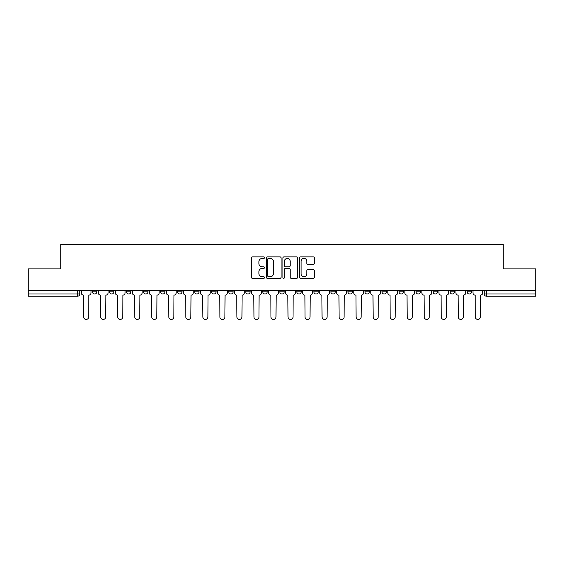 <?xml version="1.0" encoding="UTF-8"?>
<svg xmlns="http://www.w3.org/2000/svg" width="564" height="564" viewBox="0 0 564 564"><rect width="100%" height="100%" fill="white"/><g stroke="black" fill="none" stroke-linecap="round" stroke-linejoin="round"><path stroke-width="0.85" d="M264.537 257.628A0.747 0.747 0 0 0 263.783 256.874L252.397 256.874A1.072 1.072 0 0 0 251.325 257.945L251.325 277.234A1.072 1.072 0 0 0 252.397 278.306L263.783 278.306A0.747 0.747 0 0 0 264.537 277.558A0.747 0.747 0 0 0 263.783 276.804L262.309 276.804A3.426 3.426 0 0 1 258.883 273.378L258.883 271.77A3.426 3.426 0 0 1 262.309 268.344L263.783 268.344A0.747 0.747 0 0 0 264.537 267.59A0.747 0.747 0 0 0 263.783 266.842L262.309 266.842A3.426 3.426 0 0 1 258.883 263.409L258.883 261.802A3.426 3.426 0 0 1 262.309 258.375L263.783 258.375A0.747 0.747 0 0 0 264.537 257.628M450.107 291.828L450.107 290.622L450.107 291.828A2.185 2.185 0 0 0 452.293 294.006A2.185 2.185 0 0 1 450.107 291.828L454.478 291.828A2.185 2.185 0 0 1 452.293 294.006M433.081 291.828L433.081 290.622L433.081 291.828A2.185 2.185 0 0 0 435.26 294.006A2.185 2.185 0 0 1 433.081 291.828L437.445 291.828A2.185 2.185 0 0 1 435.26 294.006M381.99 290.622L381.99 291.828L386.361 291.828A2.185 2.185 0 0 1 384.176 294.006A2.185 2.185 0 0 1 381.99 291.828L381.99 290.622M364.964 290.622L364.964 291.828L369.328 291.828A2.185 2.185 0 0 1 367.143 294.006A2.185 2.185 0 0 1 364.964 291.828L364.964 290.622M279.814 290.622L279.814 291.828L284.185 291.828A2.185 2.185 0 0 1 282 294.006A2.185 2.185 0 0 1 279.814 291.828L279.814 290.622M228.73 290.622L228.73 291.828L233.094 291.828A2.185 2.185 0 0 1 230.916 294.006A2.185 2.185 0 0 1 228.73 291.828L228.73 290.622M194.672 290.622L194.672 291.828L199.036 291.828A2.185 2.185 0 0 1 196.857 294.006A2.185 2.185 0 0 1 194.672 291.828L194.672 290.622M177.639 290.622L177.639 291.828L182.01 291.828A2.185 2.185 0 0 1 179.824 294.006A2.185 2.185 0 0 1 177.639 291.828L177.639 290.622M143.58 291.828L143.58 290.622L143.58 291.828A2.185 2.185 0 0 0 145.766 294.006A2.185 2.185 0 0 1 143.58 291.828L147.951 291.828A2.185 2.185 0 0 1 145.766 294.006M109.522 291.828L109.522 290.622L109.522 291.828A2.185 2.185 0 0 0 111.707 294.006A2.185 2.185 0 0 1 109.522 291.828L113.893 291.828A2.185 2.185 0 0 1 111.707 294.006A2.185 2.185 0 0 0 113.893 291.828L113.893 290.622L113.893 291.828M313.316 264.431A1.072 1.072 0 0 0 314.388 263.36L314.388 257.945A1.072 1.072 0 0 0 313.316 256.874L300.668 256.874A1.072 1.072 0 0 0 299.597 257.945L299.597 277.234A1.072 1.072 0 0 0 300.668 278.306L313.316 278.306A1.072 1.072 0 0 0 314.388 277.234L314.388 270.699A1.072 1.072 0 0 0 313.316 269.627L307.902 269.627A1.072 1.072 0 0 0 306.83 270.699L306.83 273.942A2.869 2.869 0 0 1 303.968 276.804A2.869 2.869 0 0 1 301.098 273.942L301.098 261.245A2.869 2.869 0 0 1 303.968 258.375A2.869 2.869 0 0 1 306.83 261.245L306.83 263.36A1.072 1.072 0 0 0 307.902 264.431L313.316 264.431M28.2 290.622L28.2 268.901L60.729 268.901L60.729 244.557L503.271 244.557L503.271 268.901L535.8 268.901L535.8 290.622L28.2 290.622L28.2 294.006L79.834 294.006L79.834 290.622L79.834 294.006A2.185 2.185 0 0 1 77.649 296.192L28.2 296.192L28.2 294.006M281.062 257.945A1.072 1.072 0 0 0 279.991 256.874L267.35 256.874A1.072 1.072 0 0 0 266.278 257.945L266.278 277.234A1.072 1.072 0 0 0 267.35 278.306L279.991 278.306A1.072 1.072 0 0 0 281.062 277.234L281.062 257.945M284.009 256.874L296.65 256.874A1.072 1.072 0 0 1 297.721 257.945L297.721 277.234A1.072 1.072 0 0 1 296.65 278.306L291.243 278.306A1.072 1.072 0 0 1 290.171 277.234L290.171 269.416A1.072 1.072 0 0 0 289.099 268.344L285.511 268.344A1.072 1.072 0 0 0 284.439 269.416L284.439 277.558A0.747 0.747 0 0 1 283.685 278.306A0.747 0.747 0 0 1 282.938 277.558L282.938 257.945A1.072 1.072 0 0 1 284.009 256.874M484.166 290.622L484.166 294.006L535.8 294.006L535.8 296.192L486.351 296.192A2.185 2.185 0 0 1 484.166 294.006L484.166 290.622M535.8 290.622L535.8 294.006M471.504 290.622L471.504 291.828A2.185 2.185 0 0 1 469.319 294.006A2.185 2.185 0 0 1 467.14 291.828L471.504 291.828A2.185 2.185 0 0 1 469.319 294.006M467.14 290.622L467.14 291.828M454.478 290.622L454.478 291.828L454.478 290.622M437.445 290.622L437.445 291.828L437.445 290.622M420.42 290.622L420.42 291.828A2.185 2.185 0 0 1 418.234 294.006A2.185 2.185 0 0 1 416.049 291.828L420.42 291.828L420.42 290.622M416.049 290.622L416.049 291.828M403.387 291.828L403.387 290.622L403.387 291.828A2.185 2.185 0 0 1 401.201 294.006A2.185 2.185 0 0 1 399.023 291.828L403.387 291.828A2.185 2.185 0 0 1 401.201 294.006M399.023 290.622L399.023 291.828M386.361 290.622L386.361 291.828M369.328 290.622L369.328 291.828M352.303 290.622L352.303 291.828A2.185 2.185 0 0 1 350.117 294.006A2.185 2.185 0 0 1 347.932 291.828L352.303 291.828M347.932 290.622L347.932 291.828M335.27 290.622L335.27 291.828A2.185 2.185 0 0 1 333.084 294.006A2.185 2.185 0 0 1 330.906 291.828L335.27 291.828A2.185 2.185 0 0 1 333.084 294.006M330.906 290.622L330.906 291.828M318.244 290.622L318.244 291.828A2.185 2.185 0 0 1 316.059 294.006A2.185 2.185 0 0 1 313.873 291.828A2.185 2.185 0 0 0 316.059 294.006M313.873 290.622L313.873 291.828L318.244 291.828M301.211 290.622L301.211 291.828A2.185 2.185 0 0 1 299.026 294.006A2.185 2.185 0 0 1 296.847 291.828A2.185 2.185 0 0 0 299.026 294.006M296.847 290.622L296.847 291.828L301.211 291.828M284.185 290.622L284.185 291.828A2.185 2.185 0 0 1 282 294.006M267.153 290.622L267.153 291.828A2.185 2.185 0 0 1 264.974 294.006A2.185 2.185 0 0 1 262.789 291.828L267.153 291.828M262.789 290.622L262.789 291.828M245.756 290.622L245.756 291.828L250.127 291.828L250.127 290.622L250.127 291.828A2.185 2.185 0 0 1 247.941 294.006A2.185 2.185 0 0 1 245.756 291.828A2.185 2.185 0 0 0 247.941 294.006M233.094 290.622L233.094 291.828M216.068 290.622L216.068 291.828A2.185 2.185 0 0 1 213.883 294.006A2.185 2.185 0 0 1 211.697 291.828L216.068 291.828L216.068 290.622M211.697 290.622L211.697 291.828M199.036 291.828L199.036 290.622L199.036 291.828A2.185 2.185 0 0 1 196.857 294.006M182.01 291.828L182.01 290.622L182.01 291.828A2.185 2.185 0 0 1 179.824 294.006M164.977 290.622L164.977 291.828A2.185 2.185 0 0 1 162.799 294.006A2.185 2.185 0 0 1 160.613 291.828A2.185 2.185 0 0 0 162.799 294.006A2.185 2.185 0 0 0 164.977 291.828L164.977 290.622M160.613 290.622L160.613 291.828L164.977 291.828M147.951 290.622L147.951 291.828M130.918 290.622L130.918 291.828A2.185 2.185 0 0 1 128.74 294.006A2.185 2.185 0 0 1 126.555 291.828A2.185 2.185 0 0 0 128.74 294.006M126.555 290.622L126.555 291.828L130.918 291.828M96.86 290.622L96.86 291.828A2.185 2.185 0 0 1 94.681 294.006A2.185 2.185 0 0 1 92.496 291.828A2.185 2.185 0 0 0 94.681 294.006A2.185 2.185 0 0 0 96.86 291.828L96.86 290.622M92.496 290.622L92.496 291.828L96.86 291.828M77.649 290.622L77.649 296.192A2.185 2.185 0 0 0 79.834 294.006M268.527 258.375A0.747 0.747 0 0 0 267.773 259.123L267.773 276.057A0.747 0.747 0 0 0 268.527 276.804L270.078 276.804A3.426 3.426 0 0 0 273.512 273.378L273.512 261.802A3.426 3.426 0 0 0 270.078 258.375L268.527 258.375M290.171 261.294A2.869 2.869 0 0 0 287.302 258.432A2.869 2.869 0 0 0 284.439 261.294L284.439 265.771A1.072 1.072 0 0 0 285.511 266.842L289.099 266.842A1.072 1.072 0 0 0 290.171 265.771L290.171 261.294M81.308 290.622L81.308 292.913A2.185 2.185 0 0 0 83.493 295.099L83.655 316.933A2.51 2.51 0 0 0 86.165 319.443A2.51 2.51 0 0 0 88.675 316.933L88.837 295.099A2.185 2.185 0 0 0 91.023 292.913L91.023 290.622M98.333 290.622L98.333 292.913A2.185 2.185 0 0 0 100.519 295.099L100.681 316.933A2.51 2.51 0 0 0 103.191 319.443A2.51 2.51 0 0 0 105.708 316.933L105.87 295.099A2.185 2.185 0 0 0 108.048 292.913L108.048 290.622M115.366 290.622L115.366 292.913A2.185 2.185 0 0 0 117.552 295.099L117.714 316.933A2.51 2.51 0 0 0 120.224 319.443A2.51 2.51 0 0 0 122.733 316.933L122.896 295.099A2.185 2.185 0 0 0 125.081 292.913L125.081 290.622M132.392 290.622L132.392 292.913A2.185 2.185 0 0 0 134.577 295.099L134.74 316.933A2.51 2.51 0 0 0 137.249 319.443A2.51 2.51 0 0 0 139.766 316.933L139.928 295.099A2.185 2.185 0 0 0 142.107 292.913L142.107 290.622M149.425 290.622L149.425 292.913A2.185 2.185 0 0 0 151.61 295.099L151.772 316.933A2.51 2.51 0 0 0 154.282 319.443A2.51 2.51 0 0 0 156.792 316.933L156.954 295.099A2.185 2.185 0 0 0 159.14 292.913L159.14 290.622M166.45 290.622L166.45 292.913A2.185 2.185 0 0 0 168.636 295.099L168.798 316.933A2.51 2.51 0 0 0 171.308 319.443A2.51 2.51 0 0 0 173.818 316.933L173.987 295.099A2.185 2.185 0 0 0 176.165 292.913L176.165 290.622M183.483 290.622L183.483 292.913A2.185 2.185 0 0 0 185.662 295.099L185.831 316.933A2.51 2.51 0 0 0 188.341 319.443A2.51 2.51 0 0 0 190.851 316.933L191.013 295.099A2.185 2.185 0 0 0 193.198 292.913L193.198 290.622M200.509 290.622L200.509 292.913A2.185 2.185 0 0 0 202.695 295.099L202.857 316.933A2.51 2.51 0 0 0 205.367 319.443A2.51 2.51 0 0 0 207.876 316.933L208.046 295.099A2.185 2.185 0 0 0 210.224 292.913L210.224 290.622M217.542 290.622L217.542 292.913A2.185 2.185 0 0 0 219.72 295.099L219.889 316.933A2.51 2.51 0 0 0 222.399 319.443A2.51 2.51 0 0 0 224.909 316.933L225.071 295.099A2.185 2.185 0 0 0 227.257 292.913L227.257 290.622M234.568 290.622L234.568 292.913A2.185 2.185 0 0 0 236.753 295.099L236.915 316.933A2.51 2.51 0 0 0 239.425 319.443A2.51 2.51 0 0 0 241.935 316.933L242.104 295.099A2.185 2.185 0 0 0 244.282 292.913L244.282 290.622M251.6 290.622L251.6 292.913A2.185 2.185 0 0 0 253.779 295.099L253.948 316.933A2.51 2.51 0 0 0 256.458 319.443A2.51 2.51 0 0 0 258.968 316.933L259.13 295.099A2.185 2.185 0 0 0 261.315 292.913L261.315 290.622M268.626 290.622L268.626 292.913A2.185 2.185 0 0 0 270.812 295.099L270.974 316.933A2.51 2.51 0 0 0 273.484 319.443A2.51 2.51 0 0 0 275.993 316.933L276.163 295.099A2.185 2.185 0 0 0 278.341 292.913L278.341 290.622M285.659 290.622L285.659 292.913A2.185 2.185 0 0 0 287.837 295.099L288.007 316.933A2.51 2.51 0 0 0 290.516 319.443A2.51 2.51 0 0 0 293.026 316.933L293.188 295.099A2.185 2.185 0 0 0 295.374 292.913L295.374 290.622M302.685 290.622L302.685 292.913A2.185 2.185 0 0 0 304.87 295.099L305.032 316.933A2.51 2.51 0 0 0 307.542 319.443A2.51 2.51 0 0 0 310.052 316.933L310.221 295.099A2.185 2.185 0 0 0 312.4 292.913L312.4 290.622M319.717 290.622L319.717 292.913A2.185 2.185 0 0 0 321.896 295.099L322.065 316.933A2.51 2.51 0 0 0 324.575 319.443A2.51 2.51 0 0 0 327.085 316.933L327.247 295.099A2.185 2.185 0 0 0 329.432 292.913L329.432 290.622M336.743 290.622L336.743 292.913A2.185 2.185 0 0 0 338.929 295.099L339.091 316.933A2.51 2.51 0 0 0 341.601 319.443A2.51 2.51 0 0 0 344.111 316.933L344.28 295.099A2.185 2.185 0 0 0 346.458 292.913L346.458 290.622M353.776 290.622L353.776 292.913A2.185 2.185 0 0 0 355.954 295.099L356.124 316.933A2.51 2.51 0 0 0 358.633 319.443A2.51 2.51 0 0 0 361.143 316.933L361.305 295.099A2.185 2.185 0 0 0 363.491 292.913L363.491 290.622M370.802 290.622L370.802 292.913A2.185 2.185 0 0 0 372.987 295.099L373.149 316.933A2.51 2.51 0 0 0 375.659 319.443A2.51 2.51 0 0 0 378.169 316.933L378.338 295.099A2.185 2.185 0 0 0 380.517 292.913L380.517 290.622M387.835 290.622L387.835 292.913A2.185 2.185 0 0 0 390.013 295.099L390.182 316.933A2.51 2.51 0 0 0 392.692 319.443A2.51 2.51 0 0 0 395.202 316.933L395.364 295.099A2.185 2.185 0 0 0 397.549 292.913L397.549 290.622M404.86 290.622L404.86 292.913A2.185 2.185 0 0 0 407.046 295.099L407.208 316.933A2.51 2.51 0 0 0 409.718 319.443A2.51 2.51 0 0 0 412.228 316.933L412.39 295.099A2.185 2.185 0 0 0 414.575 292.913L414.575 290.622M421.893 290.622L421.893 292.913A2.185 2.185 0 0 0 424.072 295.099L424.234 316.933A2.51 2.51 0 0 0 426.751 319.443A2.51 2.51 0 0 0 429.26 316.933L429.423 295.099A2.185 2.185 0 0 0 431.608 292.913L431.608 290.622M438.919 290.622L438.919 292.913A2.185 2.185 0 0 0 441.104 295.099L441.267 316.933A2.51 2.51 0 0 0 443.776 319.443A2.51 2.51 0 0 0 446.286 316.933L446.448 295.099A2.185 2.185 0 0 0 448.634 292.913L448.634 290.622M455.952 290.622L455.952 292.913A2.185 2.185 0 0 0 458.13 295.099L458.292 316.933A2.51 2.51 0 0 0 460.809 319.443A2.51 2.51 0 0 0 463.319 316.933L463.481 295.099A2.185 2.185 0 0 0 465.667 292.913L465.667 290.622M472.977 290.622L472.977 292.913A2.185 2.185 0 0 0 475.163 295.099L475.325 316.933A2.51 2.51 0 0 0 477.835 319.443A2.51 2.51 0 0 0 480.345 316.933L480.507 295.099A2.185 2.185 0 0 0 482.692 292.913L482.692 290.622M486.351 290.622L486.351 296.192"/></g></svg>
